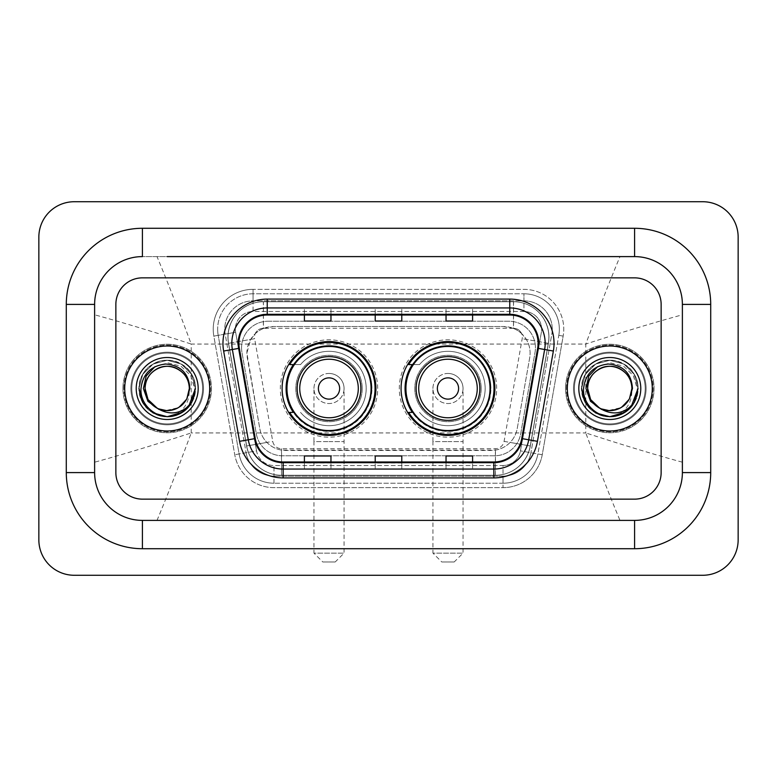 <?xml version="1.0" encoding="UTF-8"?>
<svg xmlns="http://www.w3.org/2000/svg" width="777" height="777" viewBox="0 0 777 777"><rect width="100%" height="100%" fill="white"/><g stroke="black" fill="none" stroke-linecap="round" stroke-linejoin="round"><path stroke-width="0.58" stroke-dasharray="3.88 2.91" d="M401.068 388.5A46.911 46.911 0 0 0 447.989 435.411A46.911 46.911 0 0 0 494.9 388.5A46.911 46.911 0 0 0 447.989 341.589A46.911 46.911 0 0 0 401.068 388.5M282.1 388.5A46.911 46.911 0 0 0 329.011 435.411A46.911 46.911 0 0 0 375.932 388.5A46.911 46.911 0 0 0 329.011 341.589A46.911 46.911 0 0 0 282.1 388.5M521.717 333.712A26.554 26.554 0 0 0 513.092 328.312L513.558 328.312A8.848 8.848 0 0 1 521.717 333.712L526.32 339.413C529.652 345.075 530.778 351.175 529.71 357.702L517.229 428.515C516.239 433.896 513.859 438.529 510.11 442.424C506.06 446.532 501.175 449.087 495.454 450.097L281.546 450.097C275.816 449.087 270.93 446.532 266.89 442.424C263.15 438.549 260.771 433.916 259.771 428.515L246.882 353.088L250.68 339.413L255.283 333.712A8.848 8.848 0 0 1 263.442 328.312L263.442 301.748A35.412 35.412 0 0 0 228.574 343.308L246.678 445.988A35.412 35.412 0 0 0 281.546 475.252L495.454 475.252A35.412 35.412 0 0 0 530.322 445.988L548.426 343.308A35.412 35.412 0 0 0 513.558 301.748L263.442 301.748A35.412 35.412 0 0 0 228.574 343.308L246.678 445.988A35.412 35.412 0 0 0 281.546 475.252L495.454 475.252A35.412 35.412 0 0 0 530.322 445.988L548.426 343.308A35.412 35.412 0 0 0 513.558 301.748L263.442 301.748M263.442 328.312L273.436 326.534L503.564 326.534A26.554 26.554 0 0 1 529.71 357.702L517.229 428.515A26.554 26.554 0 0 1 491.074 450.466L285.926 450.466A26.554 26.554 0 0 1 259.771 428.515L247.29 357.702A26.554 26.554 0 0 1 273.436 326.534L503.564 326.534L513.092 328.312M293.347 364.598A42.929 42.929 0 0 1 371.95 388.5A42.929 42.929 0 0 0 329.011 345.571A42.929 42.929 0 0 0 286.082 388.5A42.929 42.929 0 0 0 329.011 431.429A42.929 42.929 0 0 0 371.95 388.5A42.929 42.929 0 0 1 293.347 412.402M412.325 364.598A42.929 42.929 0 0 1 490.918 388.5A42.929 42.929 0 0 0 447.989 345.571A42.929 42.929 0 0 0 405.05 388.5A42.929 42.929 0 0 0 447.989 431.429A42.929 42.929 0 0 0 490.918 388.5A42.929 42.929 0 0 1 412.325 412.402M263.908 328.312A26.554 26.554 0 0 0 255.283 333.712M241.56 347.785A26.554 26.554 0 0 1 268.123 321.222A26.554 26.554 0 0 0 241.968 352.389A26.554 26.554 0 0 1 241.56 347.785M552.262 329.195A28.322 28.322 0 0 0 523.931 300.864L253.069 300.864L523.931 300.864A28.322 28.322 0 0 1 551.825 334.11L530.914 452.729L551.825 334.11A28.322 28.322 0 0 0 552.262 329.195A28.322 28.322 0 0 1 551.825 334.11A28.322 28.322 0 0 0 523.931 300.864L523.931 311.49A17.706 17.706 0 0 1 541.365 332.265L520.454 450.883A17.706 17.706 0 0 1 503.02 465.51L273.98 465.51A17.706 17.706 0 0 1 256.546 450.883L235.635 332.265A17.706 17.706 0 0 1 253.069 311.49L523.931 311.49A17.706 17.706 0 0 1 541.365 332.265L520.454 450.883A17.706 17.706 0 0 1 503.02 465.51L503.02 483.216L273.98 483.216L503.02 483.216A35.412 35.412 0 0 0 537.888 453.953L558.799 335.343A35.412 35.412 0 0 0 559.343 329.195A35.412 35.412 0 0 1 558.799 335.343L537.888 453.953A35.412 35.412 0 0 1 503.02 483.216A35.412 35.412 0 0 0 537.888 453.953A35.412 35.412 0 0 1 503.02 483.216L503.02 487.645A39.831 39.831 0 0 0 542.249 454.73L563.16 336.111A39.831 39.831 0 0 0 523.931 289.355L253.069 289.355L253.069 293.784A35.412 35.412 0 0 0 217.657 329.195A35.412 35.412 0 0 1 253.069 293.784L523.931 293.784L253.069 293.784L253.069 311.49L523.931 311.49L523.931 293.784A35.412 35.412 0 0 1 559.343 329.195A35.412 35.412 0 0 0 523.931 293.784A35.412 35.412 0 0 1 558.799 335.343L563.16 336.111A39.831 39.831 0 0 0 523.931 289.355L253.069 289.355A39.831 39.831 0 0 0 213.84 336.111L234.751 454.73A39.831 39.831 0 0 0 273.98 487.645L503.02 487.645A39.831 39.831 0 0 0 542.249 454.73L563.16 336.111L558.799 335.343M225.175 334.11A28.322 28.322 0 0 1 253.069 300.864A28.322 28.322 0 0 0 225.175 334.11L246.086 452.729L225.175 334.11L213.84 336.111L234.751 454.73A39.831 39.831 0 0 0 273.98 487.645L503.02 487.645L503.02 476.136L273.98 476.136L503.02 476.136A28.322 28.322 0 0 0 530.914 452.729A28.322 28.322 0 0 1 503.02 476.136A28.322 28.322 0 0 0 530.914 452.729A28.322 28.322 0 0 1 503.02 476.136L503.02 465.51L273.98 465.51L273.98 483.216A35.412 35.412 0 0 1 239.112 453.953L218.201 335.343L239.112 453.953A35.412 35.412 0 0 0 273.98 483.216A35.412 35.412 0 0 1 239.112 453.953A35.412 35.412 0 0 0 273.98 483.216L273.98 476.136A28.322 28.322 0 0 1 246.086 452.729A28.322 28.322 0 0 0 273.98 476.136A28.322 28.322 0 0 1 246.086 452.729A28.322 28.322 0 0 0 273.98 476.136L273.98 465.51A17.706 17.706 0 0 1 256.546 450.883L234.751 454.73L256.546 450.883L235.635 332.265L218.201 335.343A35.412 35.412 0 0 1 217.657 329.195A35.412 35.412 0 0 0 218.201 335.343A35.412 35.412 0 0 1 217.657 329.195A35.412 35.412 0 0 0 218.201 335.343L213.84 336.111A39.831 39.831 0 0 1 253.069 289.355L253.069 300.864A28.322 28.322 0 0 0 225.175 334.11L235.635 332.265A17.706 17.706 0 0 1 253.069 311.49L253.069 300.864A28.322 28.322 0 0 0 224.738 329.195M574.388 388.5A35.412 35.412 0 0 0 609.799 423.912A35.412 35.412 0 0 0 645.201 388.5A35.412 35.412 0 0 0 609.799 353.088A35.412 35.412 0 0 0 574.388 388.5A35.412 35.412 0 0 0 609.799 423.912A35.412 35.412 0 0 0 645.201 388.5A35.412 35.412 0 0 0 609.799 353.088A35.412 35.412 0 0 0 574.388 388.5A35.412 35.412 0 0 0 609.799 423.912A35.412 35.412 0 0 0 645.201 388.5A35.412 35.412 0 0 1 609.799 423.912A35.412 35.412 0 0 1 574.388 388.5A35.412 35.412 0 0 1 609.799 353.088A35.412 35.412 0 0 1 645.201 388.5A35.412 35.412 0 0 0 609.799 353.088A35.412 35.412 0 0 0 574.388 388.5A35.412 35.412 0 0 0 609.799 423.912A35.412 35.412 0 0 0 645.201 388.5A35.412 35.412 0 0 0 609.799 353.088A35.412 35.412 0 0 0 574.388 388.5A35.412 35.412 0 0 0 609.799 423.912A35.412 35.412 0 0 0 645.201 388.5A35.412 35.412 0 0 0 609.799 353.088A35.412 35.412 0 0 0 574.388 388.5A35.412 35.412 0 0 1 609.799 353.088A35.412 35.412 0 0 1 645.201 388.5A35.412 35.412 0 0 0 609.799 353.088A35.412 35.412 0 0 0 574.388 388.5M131.799 388.5A35.412 35.412 0 0 0 167.201 423.912A35.412 35.412 0 0 0 202.612 388.5A35.412 35.412 0 0 0 167.201 353.088A35.412 35.412 0 0 0 131.799 388.5A35.412 35.412 0 0 0 167.201 423.912A35.412 35.412 0 0 0 202.612 388.5A35.412 35.412 0 0 0 167.201 353.088A35.412 35.412 0 0 0 131.799 388.5A35.412 35.412 0 0 0 167.201 423.912A35.412 35.412 0 0 0 202.612 388.5A35.412 35.412 0 0 1 167.201 423.912A35.412 35.412 0 0 1 131.799 388.5A35.412 35.412 0 0 1 167.201 353.088A35.412 35.412 0 0 1 202.612 388.5A35.412 35.412 0 0 0 167.201 353.088A35.412 35.412 0 0 0 131.799 388.5A35.412 35.412 0 0 0 167.201 423.912A35.412 35.412 0 0 0 202.612 388.5A35.412 35.412 0 0 0 167.201 353.088A35.412 35.412 0 0 0 131.799 388.5A35.412 35.412 0 0 0 167.201 423.912A35.412 35.412 0 0 0 202.612 388.5A35.412 35.412 0 0 0 167.201 353.088A35.412 35.412 0 0 0 131.799 388.5A35.412 35.412 0 0 1 167.201 353.088A35.412 35.412 0 0 1 202.612 388.5A35.412 35.412 0 0 0 167.201 353.088A35.412 35.412 0 0 0 131.799 388.5M115.86 472.591A26.554 26.554 0 0 0 142.414 499.145L634.586 499.145A26.554 26.554 0 0 0 661.14 472.591L661.14 304.409A26.554 26.554 0 0 0 634.586 277.855L142.414 277.855A26.554 26.554 0 0 0 115.86 304.409L115.86 472.591A26.554 26.554 0 0 0 142.414 499.145L634.586 499.145A26.554 26.554 0 0 0 661.14 472.591L661.14 304.409A26.554 26.554 0 0 0 634.586 277.855L142.414 277.855A26.554 26.554 0 0 0 115.86 304.409L115.86 472.591A26.554 26.554 0 0 0 142.414 499.145L634.586 499.145A26.554 26.554 0 0 0 661.14 472.591L661.14 304.409A26.554 26.554 0 0 0 634.586 277.855L142.414 277.855A26.554 26.554 0 0 0 115.86 304.409L115.86 472.591A26.554 26.554 0 0 0 142.414 499.145L634.586 499.145A26.554 26.554 0 0 0 661.14 472.591L661.14 304.409A26.554 26.554 0 0 0 634.586 277.855L142.414 277.855A26.554 26.554 0 0 0 115.86 304.409L115.86 472.591M268.123 321.222L508.877 321.222A26.554 26.554 0 0 1 535.032 352.389L520.677 433.828A26.554 26.554 0 0 1 494.522 455.778L282.478 455.778A26.554 26.554 0 0 1 256.323 433.828L241.968 352.389L256.323 433.828A26.554 26.554 0 0 0 282.478 455.778L494.522 455.778A26.554 26.554 0 0 0 520.677 433.828L535.032 352.389A26.554 26.554 0 0 0 508.877 321.222L268.123 321.222M124.718 388.5A42.492 42.492 0 0 0 167.201 430.992A42.492 42.492 0 0 0 209.693 388.5A42.492 42.492 0 0 0 167.201 346.008A42.492 42.492 0 0 0 124.718 388.5A42.492 42.492 0 0 0 167.201 430.992A42.492 42.492 0 0 0 209.693 388.5A42.492 42.492 0 0 0 167.201 346.008A42.492 42.492 0 0 0 124.718 388.5M567.307 388.5A42.492 42.492 0 0 0 609.799 430.992A42.492 42.492 0 0 0 652.282 388.5A42.492 42.492 0 0 0 609.799 346.008A42.492 42.492 0 0 0 567.307 388.5A42.492 42.492 0 0 0 609.799 430.992A42.492 42.492 0 0 0 652.282 388.5A42.492 42.492 0 0 0 609.799 346.008A42.492 42.492 0 0 0 567.307 388.5M123.825 388.5A43.376 43.376 0 0 1 167.201 345.124A43.376 43.376 0 0 1 210.577 388.5A43.376 43.376 0 0 1 167.201 431.876A43.376 43.376 0 0 1 123.825 388.5A43.376 43.376 0 0 1 167.201 345.124A43.376 43.376 0 0 1 210.577 388.5A43.376 43.376 0 0 1 167.201 431.876A43.376 43.376 0 0 1 123.825 388.5M566.423 388.5A43.376 43.376 0 0 1 609.799 345.124A43.376 43.376 0 0 1 653.175 388.5A43.376 43.376 0 0 1 609.799 431.876A43.376 43.376 0 0 1 566.423 388.5A43.376 43.376 0 0 1 609.799 345.124A43.376 43.376 0 0 1 653.175 388.5A43.376 43.376 0 0 1 609.799 431.876A43.376 43.376 0 0 1 566.423 388.5M537.665 348.271A28.322 28.322 0 0 0 509.77 315.025L267.23 315.025A28.322 28.322 0 0 0 239.335 348.271L255.254 438.568A28.322 28.322 0 0 0 283.149 461.975L493.851 461.975A28.322 28.322 0 0 0 521.746 438.568L537.665 348.271L553.36 351.039L537.441 441.326A44.26 44.26 0 0 1 493.851 477.904L283.149 477.904A44.26 44.26 0 0 1 239.559 441.326L223.64 351.039A44.26 44.26 0 0 1 267.23 299.096L509.77 299.096A44.26 44.26 0 0 1 553.36 351.039M545.182 343.356A35.412 35.412 0 0 1 544.638 349.504A35.412 35.412 0 0 0 509.77 307.945L267.23 307.945A35.412 35.412 0 0 0 232.362 349.504L248.281 439.792A35.412 35.412 0 0 0 283.149 469.055L493.851 469.055A35.412 35.412 0 0 0 528.719 439.792A35.412 35.412 0 0 1 493.851 469.055M472.591 308.051L446.037 307.945L472.591 307.945L472.591 315.025L472.591 308.051L446.037 307.945L446.037 315.025L446.037 308.051M330.963 308.051L304.409 307.945L330.963 307.945L330.963 315.025L330.963 308.051L304.409 307.945L304.409 315.025L304.409 308.051M401.777 308.051L375.223 307.945L401.777 307.945L401.777 315.025L401.777 308.051L375.223 307.945L375.223 315.025L375.223 308.051M330.963 469.055L304.409 469.055L330.963 469.055L330.963 461.975L304.409 461.975L330.963 461.975L330.963 469.055M472.591 469.055L446.037 469.055L472.591 469.055L472.591 461.975L446.037 461.975L472.591 461.975L472.591 469.055M375.223 469.055L401.777 469.055L375.223 469.055L375.223 461.975L401.777 461.975L375.223 461.975L375.223 469.055M304.409 315.025L330.963 315.025L304.409 315.025L304.409 321.027M446.037 315.025L472.591 315.025L446.037 315.025L446.037 321.027M375.223 315.025L401.777 315.025L375.223 315.025L375.223 321.027M401.777 469.055L401.777 461.975L401.777 469.055M446.037 469.055L446.037 461.975L446.037 469.055M304.409 469.055L304.409 461.975L304.409 469.055M401.777 314.054L375.223 314.054M401.777 321.027L401.777 315.025M330.963 314.054L304.409 314.054M330.963 321.027L330.963 315.025M472.591 314.054L446.037 314.054M472.591 321.027L472.591 315.025M401.777 462.946L375.223 462.946M375.223 455.973L375.223 461.975M401.777 455.973L401.777 461.975M330.963 462.946L304.409 462.946M304.409 455.973L304.409 461.975M330.963 455.973L330.963 461.975M472.591 462.946L446.037 462.946M446.037 455.973L446.037 461.975M472.591 455.973L472.591 461.975M634.586 228.283A76.127 76.127 0 0 1 710.712 304.409L710.712 472.591A76.127 76.127 0 0 1 634.586 548.717L142.414 548.717A76.127 76.127 0 0 1 66.288 472.591L66.288 304.409A76.127 76.127 0 0 1 142.414 228.283L634.586 228.283A76.127 76.127 0 0 1 710.712 304.409L710.712 472.591A76.127 76.127 0 0 1 634.586 548.717L142.414 548.717A76.127 76.127 0 0 1 66.288 472.591L66.288 304.409A76.127 76.127 0 0 1 142.414 228.283L634.586 228.283L142.414 228.283A76.127 76.127 0 0 0 66.288 304.409L66.288 472.591A76.127 76.127 0 0 0 142.414 548.717L634.586 548.717A76.127 76.127 0 0 0 710.712 472.591L710.712 304.409A76.127 76.127 0 0 0 634.586 228.283A76.127 76.127 0 0 1 710.712 304.409L710.712 472.591A76.127 76.127 0 0 1 634.586 548.717L142.414 548.717A76.127 76.127 0 0 1 66.288 472.591L66.288 304.409A76.127 76.127 0 0 1 142.414 228.283L634.586 228.283L634.586 256.604A47.805 47.805 0 0 1 682.381 304.409A47.805 47.805 0 0 0 634.586 256.604L142.414 256.604A47.805 47.805 0 0 0 94.619 304.409A47.805 47.805 0 0 1 142.414 256.604L634.586 256.604A47.805 47.805 0 0 1 682.381 304.409L682.381 472.591A47.805 47.805 0 0 1 634.586 520.396A47.805 47.805 0 0 0 682.381 472.591L682.381 304.409C683.148 279.021 660.042 255.866 634.586 256.604L619.988 256.604C609.838 280.876 598.436 310.023 585.78 344.065C622.319 332.148 654.525 322.397 682.381 314.802L682.381 304.409L710.712 304.409M142.414 548.717L142.414 520.396A47.805 47.805 0 0 1 94.619 472.591A47.805 47.805 0 0 0 142.414 520.396L634.586 520.396L142.414 520.396A47.805 47.805 0 0 1 94.619 472.591L94.619 304.409L94.619 472.591C93.852 497.979 116.958 521.134 142.414 520.396L634.586 520.396C659.926 521.153 683.148 498.067 682.381 472.591A47.805 47.805 0 0 1 634.586 520.396L634.586 548.717M565.539 388.5A44.26 44.26 0 0 0 609.799 432.76A44.26 44.26 0 0 0 654.059 388.5A44.26 44.26 0 0 0 609.799 344.24A44.26 44.26 0 0 0 565.539 388.5A44.26 44.26 0 0 0 609.799 432.76A44.26 44.26 0 0 0 654.059 388.5A44.26 44.26 0 0 0 609.799 344.24A44.26 44.26 0 0 0 565.539 388.5A44.26 44.26 0 0 0 609.799 432.76A44.26 44.26 0 0 0 654.059 388.5A44.26 44.26 0 0 0 609.799 344.24A44.26 44.26 0 0 0 565.539 388.5A44.26 44.26 0 0 0 609.799 432.76A44.26 44.26 0 0 0 654.059 388.5A44.26 44.26 0 0 0 609.799 344.24A44.26 44.26 0 0 0 565.539 388.5M122.941 388.5A44.26 44.26 0 0 0 167.201 432.76A44.26 44.26 0 0 0 211.461 388.5A44.26 44.26 0 0 0 167.201 344.24A44.26 44.26 0 0 0 122.941 388.5A44.26 44.26 0 0 0 167.201 432.76A44.26 44.26 0 0 0 211.461 388.5A44.26 44.26 0 0 0 167.201 344.24A44.26 44.26 0 0 0 122.941 388.5A44.26 44.26 0 0 0 167.201 432.76A44.26 44.26 0 0 0 211.461 388.5A44.26 44.26 0 0 0 167.201 344.24A44.26 44.26 0 0 0 122.941 388.5A44.26 44.26 0 0 0 167.201 432.76A44.26 44.26 0 0 0 211.461 388.5A44.26 44.26 0 0 0 167.201 344.24A44.26 44.26 0 0 0 122.941 388.5M228.477 343.308A35.412 35.412 0 0 1 263.354 301.748A35.412 35.412 0 0 0 228.477 343.308L246.591 445.988A35.412 35.412 0 0 0 281.459 475.252L495.367 475.252A35.412 35.412 0 0 0 530.235 445.988L548.339 343.308A35.412 35.412 0 0 0 513.471 301.748A35.412 35.412 0 0 1 548.339 343.308L530.235 445.988A35.412 35.412 0 0 1 495.367 475.252L281.459 475.252A35.412 35.412 0 0 1 246.591 445.988L228.477 343.308L254.633 338.694L272.737 441.375A8.848 8.848 0 0 0 281.459 448.688L495.367 448.688A8.848 8.848 0 0 0 504.079 441.375L522.193 338.694A8.848 8.848 0 0 0 513.471 328.312L513.471 301.748L263.354 301.748L513.471 301.748M738.15 237.131A35.412 35.412 0 0 0 702.738 201.729L74.262 201.729A35.412 35.412 0 0 0 38.85 237.131L38.85 539.869A35.412 35.412 0 0 0 74.262 575.271L702.738 575.271A35.412 35.412 0 0 0 738.15 539.869L738.15 237.131M66.288 304.409L94.619 304.409A47.805 47.805 0 0 1 142.414 256.604C117.074 255.847 93.852 278.933 94.619 304.409L94.619 314.802C122.348 322.358 154.545 332.109 191.22 344.065C178.564 310.023 167.162 280.866 157.012 256.604L619.988 256.604M710.712 472.591L682.381 472.591L682.381 314.802M157.012 256.604L142.414 256.604L142.414 228.283M157.012 520.396C167.162 496.124 178.564 466.977 191.22 432.935C154.681 444.852 122.475 454.603 94.619 462.198L94.619 314.802M94.619 462.198L94.619 472.591L66.288 472.591M682.381 462.198C654.652 454.642 622.455 444.891 585.78 432.935C598.436 466.977 609.838 496.134 619.988 520.396M184.499 410.79L168.794 416.666C182.459 412.995 189.287 404.195 189.258 390.268A22.125 22.125 0 0 1 165.637 410.577L158.906 409.392M136.218 388.5A30.983 30.983 0 0 0 167.201 419.483A30.983 30.983 0 0 0 198.184 388.5A30.983 30.983 0 0 0 167.201 357.517A30.983 30.983 0 0 0 136.218 388.5M154.934 366.686L167.9 362.869L180.973 366.171L190.695 375.563L194.59 388.5C194.774 395.435 192.725 401.622 188.442 407.07M189.258 390.268L189.335 388.5C189.034 380.157 185.344 373.766 178.263 369.337C164.471 360.499 144.318 372.134 145.076 388.5C145.377 380.157 149.058 373.766 156.138 369.337C169.93 360.499 190.083 372.134 189.335 388.5C190.083 404.866 169.93 416.501 156.138 407.663C149.058 403.234 145.377 396.843 145.076 388.5C145.377 380.157 149.058 373.766 156.138 369.337C169.93 360.499 190.083 372.134 189.335 388.5C189.034 396.843 185.344 403.234 178.263 407.663C164.471 416.501 144.318 404.866 145.076 388.5C144.318 372.134 164.471 360.499 178.263 369.337C185.344 373.766 189.034 380.157 189.335 388.5C190.083 404.866 169.93 416.501 156.138 407.663C149.058 403.234 145.377 396.843 145.076 388.5C143.794 410.848 177.816 419.182 186.907 398.572L178.263 407.663L167.89 410.615L157.275 408.275L167.89 410.615L178.263 407.663L186.907 398.572L178.263 407.663L167.89 410.615L157.275 408.275M186.907 398.572L178.263 407.663L165.637 410.577M138.986 388.5L142.764 374.397L153.098 364.063L167.201 360.285L181.313 364.063L191.637 374.397L195.415 388.5L191.637 374.397L181.313 364.063L167.201 360.285L153.098 364.063L142.764 374.397L138.986 388.5L142.764 374.397L153.098 364.063L167.201 360.285L181.313 364.063L191.637 374.397L195.415 388.5L191.637 374.397L181.313 364.063L167.201 360.285L153.098 364.063L142.764 374.397L138.986 388.5L142.764 374.397L153.098 364.063L167.201 360.285L181.313 364.063L191.637 374.397L195.415 388.5M172.105 416.287C155.206 419.803 138.617 405.303 138.986 388.5C138.024 367.638 163.724 352.807 181.313 364.063C199.854 373.659 199.854 403.341 181.313 412.937C163.724 424.193 138.024 409.362 138.986 388.5C139.365 377.865 144.075 369.716 153.098 364.063C170.678 352.807 196.377 367.638 195.415 388.5C196.377 409.362 170.678 424.193 153.098 412.937C134.547 403.341 134.547 373.659 153.098 364.063C170.678 352.807 196.377 367.638 195.415 388.5C196.377 409.362 170.678 424.193 153.098 412.937C134.547 403.341 134.547 373.659 153.098 364.063C170.678 352.807 196.377 367.638 195.415 388.5C196.377 409.362 170.678 424.193 153.098 412.937C134.547 403.341 134.547 373.659 153.098 364.063C170.678 352.807 196.377 367.638 195.415 388.5C193.929 404.914 185.062 414.306 168.794 416.666M313.966 388.5A15.045 15.045 0 0 1 329.011 373.455A15.045 15.045 0 0 1 344.065 388.5A15.045 15.045 0 0 1 329.011 403.545A15.045 15.045 0 0 1 313.966 388.5A15.045 15.045 0 0 1 329.011 373.455A15.045 15.045 0 0 1 344.065 388.5A15.045 15.045 0 0 1 329.011 403.545A15.045 15.045 0 0 1 313.966 388.5L313.966 441.608L329.011 441.608L313.966 441.608L313.966 553.146L344.065 553.146L313.966 553.146L322.814 561.994L335.208 561.994L322.814 561.994M360.878 388.5A31.867 31.867 0 0 0 329.011 356.633A31.867 31.867 0 0 0 297.144 388.5A31.867 31.867 0 0 0 329.011 420.367A31.867 31.867 0 0 0 360.878 388.5M371.066 388.5A42.045 42.045 0 0 0 329.011 346.455A42.045 42.045 0 0 0 286.966 388.5A42.045 42.045 0 0 0 329.011 430.545A42.045 42.045 0 0 0 371.066 388.5A42.045 42.045 0 0 0 329.011 346.455A42.045 42.045 0 0 0 286.966 388.5A42.045 42.045 0 0 0 329.011 430.545A42.045 42.045 0 0 0 371.066 388.5A42.045 42.045 0 0 0 329.011 346.455A42.045 42.045 0 0 0 286.966 388.5A42.045 42.045 0 0 0 329.011 430.545A42.045 42.045 0 0 0 371.066 388.5M362.208 388.5A33.197 33.197 0 0 0 329.011 355.303A33.197 33.197 0 0 0 295.823 388.5A33.197 33.197 0 0 0 329.011 421.697A33.197 33.197 0 0 0 362.208 388.5A33.197 33.197 0 0 0 329.011 355.303A33.197 33.197 0 0 0 295.823 388.5A33.197 33.197 0 0 0 329.011 421.697A33.197 33.197 0 0 0 362.208 388.5M377.7 388.5A48.689 48.689 0 0 0 329.011 339.811A48.689 48.689 0 0 0 280.332 388.5A48.689 48.689 0 0 0 329.011 437.189A48.689 48.689 0 0 0 377.7 388.5A48.689 48.689 0 0 0 329.011 339.811A48.689 48.689 0 0 0 280.332 388.5A48.689 48.689 0 0 0 329.011 437.189A48.689 48.689 0 0 0 377.7 388.5M293.939 412.402L289.675 412.402A46.028 46.028 0 0 0 375.048 388.5A46.028 46.028 0 0 0 289.675 364.598L300.534 364.598A37.179 37.179 0 0 1 354.526 361.46A37.179 37.179 0 0 1 354.526 415.54A37.179 37.179 0 0 1 300.534 412.393A37.179 37.179 0 0 0 354.526 415.54A37.179 37.179 0 0 0 354.526 361.46A37.179 37.179 0 0 0 300.534 364.598L293.939 364.598M432.935 388.5A15.045 15.045 0 0 1 447.989 373.455A15.045 15.045 0 0 1 463.034 388.5A15.045 15.045 0 0 1 447.989 403.545A15.045 15.045 0 0 1 432.935 388.5A15.045 15.045 0 0 1 447.989 373.455A15.045 15.045 0 0 1 463.034 388.5A15.045 15.045 0 0 1 447.989 403.545A15.045 15.045 0 0 1 432.935 388.5L432.935 441.608L447.989 441.608L432.935 441.608L432.935 553.146L463.034 553.146L432.935 553.146L441.792 561.994L454.186 561.994L441.792 561.994M479.856 388.5A31.867 31.867 0 0 0 447.989 356.633A31.867 31.867 0 0 0 416.122 388.5A31.867 31.867 0 0 0 447.989 420.367A31.867 31.867 0 0 0 479.856 388.5M490.034 388.5A42.045 42.045 0 0 0 447.989 346.455A42.045 42.045 0 0 0 405.934 388.5A42.045 42.045 0 0 0 447.989 430.545A42.045 42.045 0 0 0 490.034 388.5A42.045 42.045 0 0 0 447.989 346.455A42.045 42.045 0 0 0 405.934 388.5A42.045 42.045 0 0 0 447.989 430.545A42.045 42.045 0 0 0 490.034 388.5A42.045 42.045 0 0 0 447.989 346.455A42.045 42.045 0 0 0 405.934 388.5A42.045 42.045 0 0 0 447.989 430.545A42.045 42.045 0 0 0 490.034 388.5M481.177 388.5A33.197 33.197 0 0 0 447.989 355.303A33.197 33.197 0 0 0 414.792 388.5A33.197 33.197 0 0 0 447.989 421.697A33.197 33.197 0 0 0 481.177 388.5A33.197 33.197 0 0 0 447.989 355.303A33.197 33.197 0 0 0 414.792 388.5A33.197 33.197 0 0 0 447.989 421.697A33.197 33.197 0 0 0 481.177 388.5M496.668 388.5A48.689 48.689 0 0 0 447.989 339.811A48.689 48.689 0 0 0 399.3 388.5A48.689 48.689 0 0 0 447.989 437.189A48.689 48.689 0 0 0 496.668 388.5A48.689 48.689 0 0 0 447.989 339.811A48.689 48.689 0 0 0 399.3 388.5A48.689 48.689 0 0 0 447.989 437.189A48.689 48.689 0 0 0 496.668 388.5M412.908 412.402L408.644 412.402A46.028 46.028 0 0 0 494.017 388.5A46.028 46.028 0 0 0 408.644 364.598L419.502 364.598A37.179 37.179 0 0 1 473.494 361.46A37.179 37.179 0 0 1 473.494 415.54A37.179 37.179 0 0 1 419.502 412.393A37.179 37.179 0 0 0 473.494 415.54A37.179 37.179 0 0 0 473.494 361.46A37.179 37.179 0 0 0 419.502 364.598L412.908 364.598M627.088 410.79L611.392 416.666C625.058 412.995 631.876 404.195 631.856 390.268A22.125 22.125 0 0 1 608.226 410.577L601.495 409.392M578.816 388.5A30.983 30.983 0 0 0 609.799 419.483A30.983 30.983 0 0 0 640.782 388.5A30.983 30.983 0 0 0 609.799 357.517A30.983 30.983 0 0 0 578.816 388.5M597.532 366.686L610.489 362.869L623.562 366.171L633.294 375.563L637.189 388.5C637.373 395.435 635.324 401.622 631.041 407.07M631.856 390.268L631.924 388.5C631.623 380.157 627.942 373.766 620.862 369.337C607.07 360.499 586.917 372.134 587.665 388.5C587.966 380.157 591.656 373.766 598.737 369.337C612.529 360.499 632.682 372.134 631.924 388.5C632.682 404.866 612.529 416.501 598.737 407.663C591.656 403.234 587.966 396.843 587.665 388.5C587.966 380.157 591.656 373.766 598.737 369.337C612.529 360.499 632.682 372.134 631.924 388.5C631.623 396.843 627.942 403.234 620.862 407.663C607.07 416.501 586.917 404.866 587.665 388.5C586.917 372.134 607.07 360.499 620.862 369.337C627.942 373.766 631.623 380.157 631.924 388.5C632.682 404.866 612.529 416.501 598.737 407.663C591.656 403.234 587.966 396.843 587.665 388.5C586.392 410.848 620.415 419.182 629.506 398.572L620.862 407.663L610.479 410.615L599.863 408.275L610.479 410.615L620.862 407.663L629.506 398.572L620.862 407.663L610.479 410.615L599.863 408.275M629.506 398.572L620.862 407.663L608.226 410.577M581.584 388.5L585.363 374.397L595.687 364.063L609.799 360.285L623.902 364.063L634.236 374.397L638.014 388.5L634.236 374.397L623.902 364.063L609.799 360.285L595.687 364.063L585.363 374.397L581.584 388.5L585.363 374.397L595.687 364.063L609.799 360.285L623.902 364.063L634.236 374.397L638.014 388.5L634.236 374.397L623.902 364.063L609.799 360.285L595.687 364.063L585.363 374.397L581.584 388.5L585.363 374.397L595.687 364.063L609.799 360.285L623.902 364.063L634.236 374.397L638.014 388.5M614.704 416.287C597.804 419.803 581.215 405.303 581.584 388.5C580.623 367.638 606.322 352.807 623.902 364.063C642.453 373.659 642.453 403.341 623.902 412.937C606.322 424.193 580.623 409.362 581.584 388.5C581.963 377.865 586.664 369.716 595.687 364.063C613.276 352.807 638.976 367.638 638.014 388.5C638.976 409.362 613.276 424.193 595.687 412.937C577.146 403.341 577.146 373.659 595.687 364.063C613.276 352.807 638.976 367.638 638.014 388.5C638.976 409.362 613.276 424.193 595.687 412.937C577.146 403.341 577.146 373.659 595.687 364.063C613.276 352.807 638.976 367.638 638.014 388.5C638.976 409.362 613.276 424.193 595.687 412.937C577.146 403.341 577.146 373.659 595.687 364.063C613.276 352.807 638.976 367.638 638.014 388.5C636.528 404.914 627.651 414.306 611.392 416.666M548.426 343.308L526.32 339.413M495.454 450.097L495.454 475.252A35.412 35.412 0 0 0 530.322 445.988L510.11 442.424M266.89 442.424L246.678 445.988A35.412 35.412 0 0 0 281.546 475.252L281.546 450.097M228.03 337.16A35.412 35.412 0 0 0 228.574 343.308L250.68 339.413M548.97 337.16A35.412 35.412 0 0 0 513.558 301.748L513.558 328.312M559.343 329.195A35.412 35.412 0 0 0 523.931 293.784L523.931 300.864M542.249 454.73L520.454 450.883L542.249 454.73M267.23 299.096L267.23 315.025A28.322 28.322 0 0 0 239.335 348.271L223.64 351.039M267.23 307.945A35.412 35.412 0 0 0 232.362 349.504M248.281 439.792A35.412 35.412 0 0 0 283.149 469.055M493.851 477.904L493.851 461.975A28.322 28.322 0 0 0 521.746 438.568L537.441 441.326M538.102 343.356A28.322 28.322 0 0 0 509.77 315.025L509.77 299.096M239.559 441.326L255.254 438.568A28.322 28.322 0 0 0 283.149 461.975L283.149 477.904M401.777 468.949L375.223 468.949M330.963 468.949L304.409 468.949M472.591 468.949L446.037 468.949M513.471 328.312L263.354 328.312A8.848 8.848 0 0 0 254.633 338.694M191.22 432.935L191.22 344.065L585.78 344.065L585.78 432.935L191.22 432.935M548.883 337.16A35.412 35.412 0 0 1 548.339 343.308L522.193 338.694M504.079 441.375L530.235 445.988A35.412 35.412 0 0 1 495.367 475.252L495.367 448.688M281.459 448.688L281.459 475.252A35.412 35.412 0 0 1 246.591 445.988L272.737 441.375M227.943 337.16A35.412 35.412 0 0 1 263.354 301.748L263.354 328.312M130.905 388.5A36.296 36.296 0 0 0 167.201 424.796A36.296 36.296 0 0 0 203.496 388.5A36.296 36.296 0 0 0 167.201 352.204A36.296 36.296 0 0 0 130.905 388.5A36.296 36.296 0 0 0 167.201 424.796A36.296 36.296 0 0 0 203.496 388.5A36.296 36.296 0 0 0 167.201 352.204A36.296 36.296 0 0 0 130.905 388.5M329.011 441.608L344.065 441.608L329.011 441.608M329.011 373.455A15.045 15.045 0 0 1 344.065 388.5L344.065 553.146L335.208 561.994M447.989 441.608L463.034 441.608L447.989 441.608M447.989 373.455A15.045 15.045 0 0 1 463.034 388.5L463.034 553.146L454.186 561.994M573.504 388.5A36.296 36.296 0 0 0 609.799 424.796A36.296 36.296 0 0 0 646.095 388.5A36.296 36.296 0 0 0 609.799 352.204A36.296 36.296 0 0 0 573.504 388.5A36.296 36.296 0 0 0 609.799 424.796A36.296 36.296 0 0 0 646.095 388.5A36.296 36.296 0 0 0 609.799 352.204A36.296 36.296 0 0 0 573.504 388.5"/><path stroke-width="1.17" d="M401.068 388.5A46.911 46.911 0 0 0 447.989 435.411A46.911 46.911 0 0 0 494.9 388.5A46.911 46.911 0 0 0 447.989 341.589A46.911 46.911 0 0 0 401.068 388.5M282.1 388.5A46.911 46.911 0 0 0 329.011 435.411A46.911 46.911 0 0 0 375.932 388.5A46.911 46.911 0 0 0 329.011 341.589A46.911 46.911 0 0 0 282.1 388.5M293.347 412.402A42.929 42.929 0 0 1 293.347 364.598M412.325 412.402A42.929 42.929 0 0 1 412.325 364.598M124.718 388.5A42.492 42.492 0 0 0 167.201 430.992A42.492 42.492 0 0 0 209.693 388.5A42.492 42.492 0 0 0 167.201 346.008A42.492 42.492 0 0 0 124.718 388.5A42.492 42.492 0 0 0 167.201 430.992A42.492 42.492 0 0 0 209.693 388.5A42.492 42.492 0 0 0 167.201 346.008A42.492 42.492 0 0 0 124.718 388.5M567.307 388.5A42.492 42.492 0 0 0 609.799 430.992A42.492 42.492 0 0 0 652.282 388.5A42.492 42.492 0 0 0 609.799 346.008A42.492 42.492 0 0 0 567.307 388.5A42.492 42.492 0 0 0 609.799 430.992A42.492 42.492 0 0 0 652.282 388.5A42.492 42.492 0 0 0 609.799 346.008A42.492 42.492 0 0 0 567.307 388.5M238.898 343.356A28.322 28.322 0 0 1 267.23 315.025L509.77 315.025A28.322 28.322 0 0 1 537.665 348.271L521.746 438.568A28.322 28.322 0 0 1 493.851 461.975L283.149 461.975A28.322 28.322 0 0 1 255.254 438.568L239.335 348.271A28.322 28.322 0 0 1 238.898 343.356M238.199 343.356A29.031 29.031 0 0 0 238.636 348.397L254.555 438.684A29.031 29.031 0 0 0 283.149 462.674L493.851 462.674A29.031 29.031 0 0 0 522.445 438.684L538.364 348.397A29.031 29.031 0 0 0 509.77 314.326L267.23 314.326A29.031 29.031 0 0 0 238.199 343.356M223.64 351.039A44.26 44.26 0 0 1 267.23 299.096L509.77 299.096A44.26 44.26 0 0 1 553.36 351.039L537.441 441.326A44.26 44.26 0 0 1 493.851 477.904L283.149 477.904A44.26 44.26 0 0 1 239.559 441.326L223.64 351.039L232.362 349.504A35.412 35.412 0 0 1 267.23 307.945L509.77 307.945A35.412 35.412 0 0 1 544.638 349.504L528.719 439.792A35.412 35.412 0 0 1 493.851 469.055L283.149 469.055A35.412 35.412 0 0 1 248.281 439.792L232.362 349.504A35.412 35.412 0 0 1 231.818 343.356M661.14 304.409A26.554 26.554 0 0 0 634.586 277.855L142.414 277.855A26.554 26.554 0 0 0 115.86 304.409L115.86 472.591A26.554 26.554 0 0 0 142.414 499.145L634.586 499.145A26.554 26.554 0 0 0 661.14 472.591L661.14 304.409A26.554 26.554 0 0 0 634.586 277.855L142.414 277.855A26.554 26.554 0 0 0 115.86 304.409L115.86 472.591A26.554 26.554 0 0 0 142.414 499.145L634.586 499.145A26.554 26.554 0 0 0 661.14 472.591L661.14 304.409M522.445 438.684L528.719 439.792L544.638 349.504L553.36 351.039M375.223 315.025L375.223 321.027L401.777 321.027L401.777 315.025M304.409 315.025L304.409 321.027L330.963 321.027L330.963 315.025M446.037 315.025L446.037 321.027L472.591 321.027L472.591 315.025M401.777 461.975L401.777 455.973L375.223 455.973L375.223 461.975M330.963 461.975L330.963 455.973L304.409 455.973L304.409 461.975M472.591 461.975L472.591 455.973L446.037 455.973L446.037 461.975M167.201 256.604L634.586 256.604L167.201 256.604M710.712 304.409L682.381 304.409L682.381 472.591L682.381 304.409A47.805 47.805 0 0 0 634.586 256.604L634.586 228.283L142.414 228.283A76.127 76.127 0 0 0 66.288 304.409L66.288 472.591A76.127 76.127 0 0 0 142.414 548.717L634.586 548.717A76.127 76.127 0 0 0 710.712 472.591L710.712 304.409A76.127 76.127 0 0 0 634.586 228.283M634.586 548.717L634.586 520.396L142.414 520.396L634.586 520.396A47.805 47.805 0 0 0 682.381 472.591L710.712 472.591M66.288 472.591L94.619 472.591L94.619 304.409L94.619 472.591A47.805 47.805 0 0 0 142.414 520.396L142.414 548.717M142.414 228.283L142.414 256.604A47.805 47.805 0 0 0 94.619 304.409L66.288 304.409M738.15 237.131A35.412 35.412 0 0 0 702.738 201.729L74.262 201.729A35.412 35.412 0 0 0 38.85 237.131L38.85 539.869A35.412 35.412 0 0 0 74.262 575.271L702.738 575.271A35.412 35.412 0 0 0 738.15 539.869L738.15 237.131M182.381 412.286L167.201 416.715L153.098 412.937L142.764 402.603L138.986 388.5L142.764 402.603L153.098 412.937L167.201 416.715L181.313 412.937L191.637 402.603L195.415 388.5L188.442 407.07L184.499 410.79M158.906 409.392L147.931 401.33L143.376 388.5L146.193 376.019L154.934 366.686M189.335 388.5L186.907 398.572L189.87 388.5C188.86 373.494 180.827 365.336 165.783 364.024C151.088 365.637 142.813 373.795 140.977 388.5C139.821 404.924 156.031 418.988 172.105 416.287C179.837 414.801 185.965 410.848 190.491 404.428C180.283 414.238 169.201 415.52 157.275 408.275L148.038 399.563L145.076 388.5C145.377 380.157 149.058 373.766 156.138 369.337C169.93 360.499 190.083 372.134 189.335 388.5L186.907 398.572A22.125 22.125 0 0 1 157.275 408.275L148.038 399.563L145.076 388.5C145.377 380.157 149.058 373.766 156.138 369.337C169.93 360.499 190.083 372.134 189.335 388.5C189.034 380.157 185.344 373.766 178.263 369.337C164.471 360.499 144.318 372.134 145.076 388.5C145.377 380.157 149.058 373.766 156.138 369.337C169.93 360.499 190.083 372.134 189.335 388.5M157.275 408.275L148.038 399.563L145.076 388.5C145.464 397.416 149.534 404.011 157.275 408.275M136.218 388.5A30.983 30.983 0 0 0 167.201 419.483A30.983 30.983 0 0 0 198.184 388.5A30.983 30.983 0 0 0 167.201 357.517A30.983 30.983 0 0 0 136.218 388.5M190.491 404.428L182.566 412.169M195.415 388.5L191.637 402.603L181.313 412.937L167.201 416.715L153.098 412.937L142.764 402.603L138.986 388.5L142.764 402.603L153.098 412.937L167.201 416.715L181.313 412.937L191.637 402.603L195.415 388.5L191.637 402.603L181.313 412.937L167.201 416.715L153.098 412.937L142.764 402.603L138.986 388.5M339.636 388.5A10.625 10.625 0 0 0 329.011 377.875A10.625 10.625 0 0 0 318.395 388.5A10.625 10.625 0 0 0 329.011 399.125A10.625 10.625 0 0 0 339.636 388.5M360.878 388.5A31.867 31.867 0 0 0 329.011 356.633A31.867 31.867 0 0 0 297.144 388.5A31.867 31.867 0 0 0 329.011 420.367A31.867 31.867 0 0 0 360.878 388.5A31.867 31.867 0 0 1 329.011 420.367A31.867 31.867 0 0 1 297.144 388.5M371.066 388.5A42.045 42.045 0 0 0 329.011 346.455A42.045 42.045 0 0 0 286.966 388.5A42.045 42.045 0 0 0 329.011 430.545A42.045 42.045 0 0 0 371.066 388.5M375.048 388.5A46.028 46.028 0 0 1 289.675 412.402L293.939 412.402A42.444 42.444 0 0 0 357.099 420.328A42.444 42.444 0 0 0 357.099 356.672A42.444 42.444 0 0 0 293.939 364.598L289.675 364.598A46.028 46.028 0 0 1 375.048 388.5M458.605 388.5A10.625 10.625 0 0 0 447.989 377.875A10.625 10.625 0 0 0 437.364 388.5A10.625 10.625 0 0 0 447.989 399.125A10.625 10.625 0 0 0 458.605 388.5M479.856 388.5A31.867 31.867 0 0 0 447.989 356.633A31.867 31.867 0 0 0 416.122 388.5A31.867 31.867 0 0 0 447.989 420.367A31.867 31.867 0 0 0 479.856 388.5A31.867 31.867 0 0 1 447.989 420.367A31.867 31.867 0 0 1 416.122 388.5M490.034 388.5A42.045 42.045 0 0 0 447.989 346.455A42.045 42.045 0 0 0 405.934 388.5A42.045 42.045 0 0 0 447.989 430.545A42.045 42.045 0 0 0 490.034 388.5M494.017 388.5A46.028 46.028 0 0 1 408.644 412.402L412.908 412.402A42.444 42.444 0 0 0 476.068 420.328A42.444 42.444 0 0 0 476.068 356.672A42.444 42.444 0 0 0 412.908 364.598L408.644 364.598A46.028 46.028 0 0 1 494.017 388.5M624.97 412.286L609.799 416.715L595.687 412.937L585.363 402.603L581.584 388.5L585.363 402.603L595.687 412.937L609.799 416.715L623.902 412.937L634.236 402.603L638.014 388.5L631.041 407.07L627.088 410.79M601.495 409.392L590.52 401.33L585.975 388.5L588.791 376.019L597.532 366.686M599.562 408.119L590.637 399.563L587.665 388.5L590.637 399.563L599.562 408.119L590.637 399.563L587.665 388.5C587.966 380.157 591.656 373.766 598.737 369.337C612.529 360.499 632.682 372.134 631.924 388.5L629.506 398.572L632.459 388.5C631.458 373.494 623.426 365.336 608.372 364.024C593.677 365.637 585.411 373.795 583.576 388.5C582.42 404.924 598.63 418.988 614.704 416.287C622.435 414.801 628.564 410.848 633.09 404.428C622.872 414.238 611.8 415.52 599.863 408.275L599.698 408.187M631.924 388.5L629.506 398.572A22.125 22.125 0 0 1 599.863 408.275C592.123 404.011 588.063 397.416 587.665 388.5C587.966 380.157 591.656 373.766 598.737 369.337C612.529 360.499 632.682 372.134 631.924 388.5C631.623 380.157 627.942 373.766 620.862 369.337C607.07 360.499 586.917 372.134 587.665 388.5C587.966 380.157 591.656 373.766 598.737 369.337C612.529 360.499 632.682 372.134 631.924 388.5M578.816 388.5A30.983 30.983 0 0 0 609.799 419.483A30.983 30.983 0 0 0 640.782 388.5A30.983 30.983 0 0 0 609.799 357.517A30.983 30.983 0 0 0 578.816 388.5M633.09 404.428L625.164 412.169M638.014 388.5L634.236 402.603L623.902 412.937L609.799 416.715L595.687 412.937L585.363 402.603L581.584 388.5L585.363 402.603L595.687 412.937L609.799 416.715L623.902 412.937L634.236 402.603L638.014 388.5L634.236 402.603L623.902 412.937L609.799 416.715L595.687 412.937L585.363 402.603L581.584 388.5M509.77 299.096L509.77 314.326M232.362 349.504L238.636 348.397M283.149 477.904L283.149 462.674M493.851 462.674L493.851 477.904M239.559 441.326L254.555 438.684M538.364 348.397L544.638 349.504M267.23 299.096L267.23 314.326M528.719 439.792L537.441 441.326M358.294 388.5A29.273 29.273 0 0 0 329.011 359.227A29.273 29.273 0 0 0 299.737 388.5A29.273 29.273 0 0 0 329.011 417.773A29.273 29.273 0 0 0 358.294 388.5M477.263 388.5A29.273 29.273 0 0 0 447.989 359.227A29.273 29.273 0 0 0 418.706 388.5A29.273 29.273 0 0 0 447.989 417.773A29.273 29.273 0 0 0 477.263 388.5"/></g></svg>
